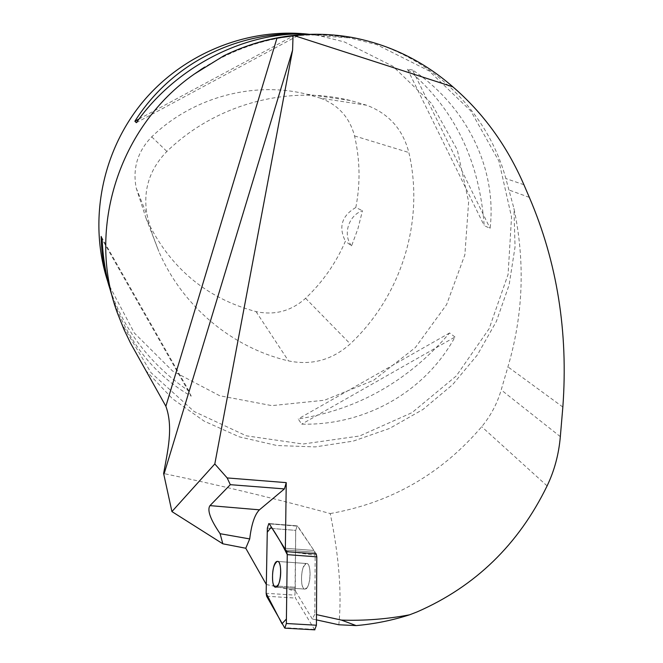 <?xml version="1.0" encoding="UTF-8"?>
<svg xmlns="http://www.w3.org/2000/svg" width="663" height="663" viewBox="0 0 663 663"><rect width="100%" height="100%" fill="white"/><g stroke="black" fill="none" stroke-linecap="round" stroke-linejoin="round"><path stroke-width="0.5" stroke-dasharray="3.31 2.49" d="M107.547 280.93L108.848 284.783L134.34 333.017L172.513 370.982L219.726 395.745L271.847 405.632L324.53 400.228L373.625 380.28L415.378 347.528L446.605 304.582L464.879 254.733L468.633 201.792L457.304 149.929L431.464 103.395L392.852 66.234L344.445 41.96L320.188 35.893L309.464 34.319M454.984 337.011L449.605 332.967C408.4 380.952 357.929 409.61 298.201 418.941L301.69 424.146C365.736 425.712 425.497 391.294 454.984 337.011L301.69 424.146M412.552 69.98L407.513 69.267C453.873 107.845 479.432 159.974 484.205 225.644L490.081 228.345C497.076 169.67 467.473 106.867 412.552 69.98L490.081 228.345M112.693 297.886L113.53 300.347C129.467 343.84 155.366 375.78 191.217 396.167L189.088 391.22C151.728 365.545 125.738 332.594 111.127 292.375L109.751 288.272M316.226 553.903L297.753 526.198L269.344 523.869L297.223 525.867L313.922 550.447L314.56 552.221L285.148 550L314.56 552.229L315.165 555.296L314.817 614.253L316.483 614.618M288.861 589.407L295.259 589.83L295.491 591.098L288.819 589.399L295.259 589.821L295.698 530.375L297.223 525.867L295.698 530.375L267.346 528.088L295.698 530.375L294.985 595.159L266.153 593.294M266.311 584.509L288.819 589.399M314.817 614.253L312.281 618.969L316.458 619.88M285.322 550.953L315.165 555.296M338.834 624.778C341.942 593.667 339.075 556.597 330.24 513.56C275.642 498.675 220.108 485.324 163.62 473.506M312.281 618.969L295.491 591.098M330.24 513.56C391.046 502.819 441.533 473.863 481.703 426.699C490.753 415.784 497.25 403.518 501.195 389.91L507.933 366.871C523.281 314.801 525.287 261.984 513.941 208.422L505.836 178.554C486.708 107.903 425.48 50.081 350.288 37.277L328.724 34.675M301.814 583.871C300.886 573.222 302.411 566.434 306.397 563.517C311.966 562.207 310.69 589.059 305.146 589.1C303.629 589.15 302.519 587.401 301.814 583.871M366.705 105.251L350.594 100.561C287.899 84.823 215.558 104.182 166.885 151.437C149.125 169.67 142.578 191.143 147.252 215.84L152.2 233.915L158.788 251.343C182.673 306.861 232.357 347.702 288.48 360.896C311.66 365.636 332.246 359.976 350.246 343.898C401.33 296.063 424.826 221.202 408.864 152.523C402.905 129.401 388.858 113.638 366.705 105.251L320.511 98.182L306.812 94.221C253.556 80.911 192.618 97.188 151.719 136.851C137.639 151.297 132.467 168.336 136.205 187.994L145.968 218.019C168.874 266.932 205.571 298.135 256.042 311.61C274.656 315.555 291.165 311.121 305.585 298.3C322.757 281.999 336.033 262.971 345.398 241.224L351.572 245.915L357.962 228.602L362.479 210.693C348.498 215.384 342.572 234.669 351.572 245.915M320.511 98.182C338.287 104.878 349.633 117.459 354.548 135.94C360.059 159.783 360.481 183.643 355.816 207.511L362.479 210.693M355.816 207.511C341.793 215.732 338.321 226.97 345.398 241.224M407.513 69.267L484.205 225.644M139.039 119.008L296.941 34.012M136.354 122.688L301.168 33.937M189.088 391.22L101.174 236.426M191.217 396.167L102.177 239.418M449.605 332.967L298.201 418.941M307.673 586.631C311.511 579.893 310.508 562.431 306.397 563.517C300.853 563.525 299.51 590.319 305.146 589.1L307.673 586.631M314.693 629.833L295.507 598.076L294.985 595.159M120.84 322.11L151.023 372.689L194.16 411.532L246.296 435.815L302.983 444.028L359.678 435.981L412.071 412.618L456.31 375.921L489.137 328.691L508.082 274.416L511.538 217.108L498.924 161.142L470.829 110.97L429.069 70.891L376.725 44.62L350.122 37.948C298.963 29.429 250.465 39.15 204.61 67.112M313.922 550.447L284.551 548.21L313.922 550.456M272.344 585.736L295.068 587.244L272.418 585.752M560.334 436.644L501.195 389.91M562.846 407.032L507.933 366.871M547.099 485.896L481.703 426.699M529.331 197.367L509.184 190.082M523.903 184.704L505.836 178.554M145.553 370.277L172.43 398.703L204.113 421.121L239.351 436.867L276.844 445.511L315.248 446.903L353.238 441.119L389.571 428.447L423.052 409.402L452.622 384.639L477.335 354.987L496.372 321.414L509.109 284.999L515.052 246.918L513.941 208.422M151.719 136.851L166.885 151.437M136.205 187.994L147.252 215.84M256.042 311.61L288.48 360.896M305.585 298.3L350.246 343.898M354.548 135.94L408.864 152.523M314.179 629.378L284.17 627.687M266.625 596.228L295.507 598.076M202.522 68.471C248.89 39.473 298.093 29.305 350.122 37.948L320.188 35.893M117.102 312.215L113.53 300.347M111.127 292.375L108.848 284.783M351.63 37.368L350.288 37.277M306.397 563.517L277.275 561.395L306.397 563.517M305.146 589.1L275.883 587.161L305.146 589.1M297.223 525.867L268.838 523.546L297.223 525.867M306.812 94.221L350.594 100.561M145.968 218.019L158.788 251.343"/><path stroke-width="0.99" d="M328.724 34.675C292.424 32.421 257.484 39.449 223.887 55.75L194.325 74.057C118.926 126.21 86.687 228.959 117.102 312.215L123.89 329.262L130.603 343.252L165.874 406.253C173.573 427.577 167.54 451.437 163.62 473.506L171.924 511.579L222.818 543.801L220.108 533.698L249.711 538.928L245.766 548.251L266.311 584.509L267.346 528.088L266.153 593.294L266.625 596.228L284.833 628.159L286.35 623.502L287.253 554.633L286.723 551.682L269.344 523.869L268.838 523.546L267.346 528.088L268.838 523.546L269.344 523.869L284.551 548.21L285.322 550.953L286.25 482.639L284.419 488.913L259.432 509.83C254.7 514.563 251.468 524.259 249.711 538.928M309.464 34.319C247.912 27.142 182.565 53.454 141.89 103.03C101.348 152.714 88.461 221.981 107.547 280.93M136.354 122.688L134.887 121.246C169.703 66.093 231.437 33.307 297.513 33.697L301.168 33.937C240.445 33.531 173.996 68.894 136.354 122.688M109.751 288.272C104.315 271.449 101.456 254.161 101.174 236.426L102.177 239.418C102.972 259.672 106.478 279.156 112.693 297.886M316.458 619.88L338.834 624.778L356.147 625.59L341.437 620.096C364.41 620.866 387.134 619.101 409.618 614.8L417.151 611.883C475.205 586.531 518.524 544.538 547.099 485.896C554.401 470.713 558.81 454.296 560.334 436.644L562.846 407.032C568.34 332.146 557.169 262.258 529.331 197.367L523.903 184.704C506.897 145.595 483.211 112.967 452.846 86.82C423.284 60.988 389.537 44.496 351.63 37.368C332.279 33.995 313.234 33.448 294.505 35.703L293.038 35.893L292.59 50.148L163.943 474.352M316.483 614.618L341.437 620.096M284.419 488.913L230.318 484.678L227.169 477.932L214.804 463.967L292.59 50.148M227.169 477.932L286.25 482.639M245.766 548.251L222.818 543.801M223.887 55.75C240.851 47.504 258.545 41.612 276.985 38.073L293.038 35.893M356.147 625.59C374.537 623.958 392.363 620.361 409.618 614.8M214.804 463.967L171.924 511.579M230.318 484.678L209.989 505.62C206.955 510.029 210.328 519.394 220.108 533.698M272.75 581.907C273.388 585.462 274.432 587.219 275.883 587.161C281.162 587.103 282.595 560.061 277.275 561.395C273.454 564.354 271.946 571.191 272.75 581.907M134.887 121.246L139.039 119.008M296.941 34.012L297.513 33.697M286.723 551.682L316.226 553.903L316.806 556.837L316.425 625.226L314.693 629.833M278.311 584.667C282.024 577.871 281.203 560.285 277.275 561.395C271.996 561.428 270.504 588.404 275.883 587.161L278.311 584.667M287.253 554.641C282.09 544.248 276.794 535.066 271.358 527.093L267.272 532.198L266.153 593.277L281.982 623.759L286.408 619.01L287.253 554.641L316.806 556.837M204.61 67.112L194.325 74.057M294.505 35.703L452.846 86.82M165.874 406.253L276.985 38.073M209.989 505.62L259.432 509.83M286.35 623.502L316.425 625.226M200.508 69.789L202.522 68.471M314.875 629.842L284.833 628.159"/></g></svg>
